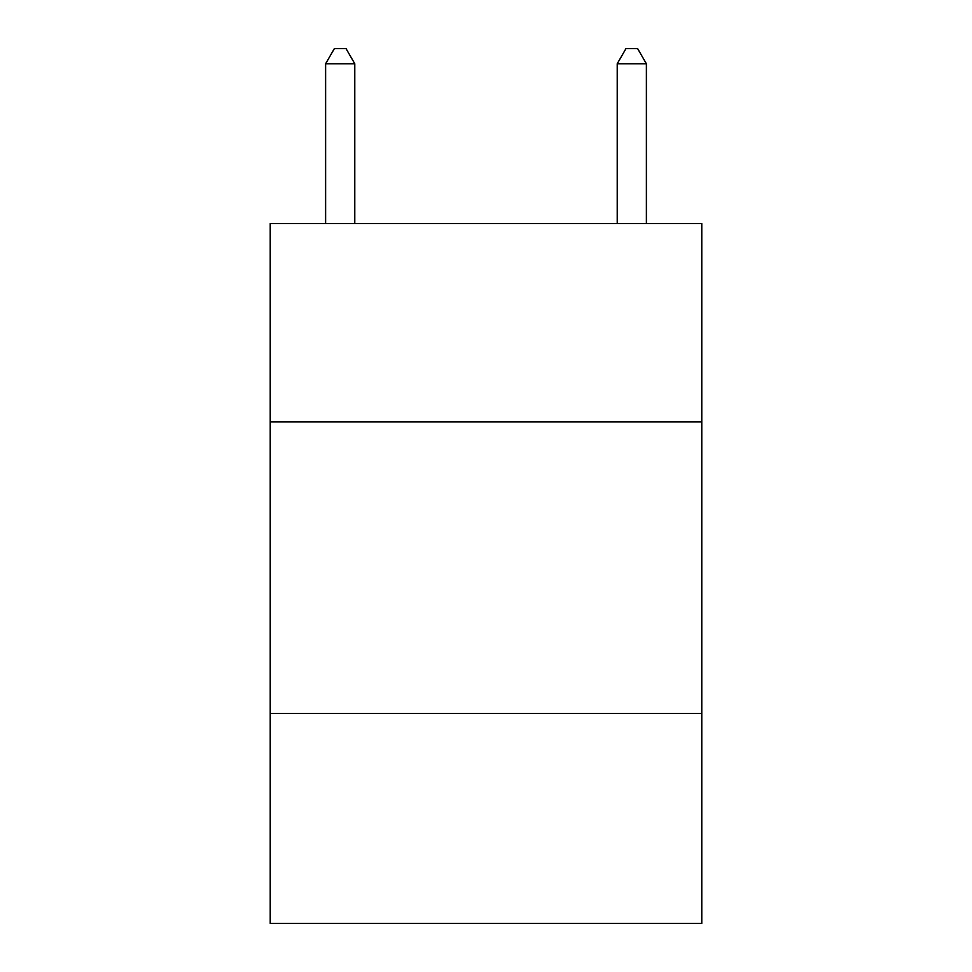 <?xml version="1.0" encoding="UTF-8"?>
<svg xmlns="http://www.w3.org/2000/svg" width="972" height="972" viewBox="0 0 972 972"><rect width="100%" height="100%" fill="white"/><g stroke="black" fill="none" stroke-linecap="round" stroke-linejoin="round"><path stroke-width="1.46" d="M701.784 421.848L701.784 223.56L270.216 223.56L270.216 421.848L701.784 421.848L701.784 923.4L270.216 923.4L270.216 421.848M701.784 713.448L270.216 713.448M354.78 223.56L354.78 63.763L325.62 63.763L325.62 223.56M325.62 63.763L334.368 48.6L346.032 48.6L354.78 63.763M646.38 223.56L646.38 63.763L617.22 63.763L617.22 223.56M617.22 63.763L625.968 48.6L637.632 48.6L646.38 63.763"/></g></svg>
